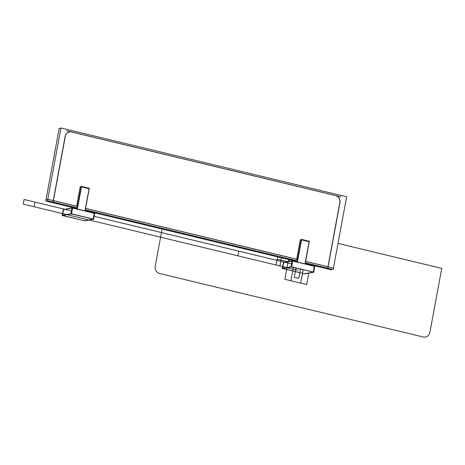 <?xml version="1.0" encoding="UTF-8"?>
<svg xmlns="http://www.w3.org/2000/svg" width="465" height="465" viewBox="0 0 465 465"><rect width="100%" height="100%" fill="white"/><g stroke="black" fill="none" stroke-linecap="round" stroke-linejoin="round"><path stroke-width="0.7" d="M333.434 268.061L346.646 196.782L60.979 127.985L47.5 200.717L77.364 207.907M305.656 261.371L333.574 268.096L333.167 269.52L305.383 262.83M85.31 209.825L297.431 260.911M53.26 200.584L65.135 136.536A5.987 5.551 -100.3 0 1 71.674 132.019A5.987 5.551 79.7 0 0 69.523 131.955A5.987 5.551 79.7 0 0 65.135 136.536A5.987 5.551 -100.3 0 1 71.674 132.019A5.987 5.551 79.7 0 0 65.135 136.536A5.987 5.551 -100.3 0 1 71.674 132.019M72.075 132.118L335.091 195.463M335.434 195.544A5.987 5.551 -100.3 0 1 339.81 202.688A5.987 5.551 79.7 0 0 335.434 195.544A5.987 5.551 -100.3 0 1 339.81 202.688A5.987 5.551 79.7 0 0 335.434 195.544A5.987 5.551 -100.3 0 1 339.81 202.688M339.741 203.083L327.941 266.736M327.93 266.8L305.645 261.429M296.693 259.272L85.572 208.425M76.62 206.268L53.388 200.677M65.519 135.222L53.167 201.897L51.098 202.275M297.705 259.453L85.583 208.367M77.632 206.448L47.907 199.293L45.983 199.7M340.2 201.38L327.842 268.055L325.779 268.427M339.874 203.054A5.987 5.551 79.7 0 0 335.207 195.44M66.547 130.723L340.857 196.788M72.197 132.095A5.987 5.551 79.7 0 0 69.674 131.932A5.987 5.551 79.7 0 0 65.222 136.908M60.845 128.7L59.212 128.305L45.733 201.037L77.231 208.622M331.533 269.125L331.4 269.84L305.249 263.545M85.182 210.54L297.304 261.609M304.697 273.856L313.881 272.188L291.16 266.712L282.145 268.427M282.406 268.538L291.578 266.933L292.7 260.877L292.084 260.801L290.962 266.864L313.881 272.188M312.974 272.165L304.435 273.722L312.974 272.165L304.435 273.722L312.974 272.165L304.435 273.722L282.86 268.526M282.592 268.462L291.131 266.904M291.584 266.893L313.265 272.112M304.25 273.798L313.422 272.199L314.543 266.137L292.688 260.946M292.665 261.063L314.346 266.282L313.276 272.042L314.346 266.282L292.665 261.063L314.346 266.282L313.276 272.042L314.346 266.282L292.665 261.063L314.346 266.282L313.276 272.042M313.677 272.333L314.793 266.317M292.502 261.022L291.433 266.782M292.032 261.109L283.673 262.632L282.627 268.27L283.673 262.632L292.032 261.109L283.673 262.632L292.032 261.109L283.673 262.632L282.627 268.27M283.528 262.475L282.133 268.468L304.871 273.827M314.782 266.387L292.241 260.888L283.226 262.597M84.624 220.852L93.808 219.184L71.093 213.708L62.072 215.423M62.339 215.533L71.505 213.935L72.627 207.872L72.017 207.797L70.889 213.859L93.808 219.184M92.907 219.16L84.368 220.718L92.907 219.16L84.368 220.718L92.907 219.16L84.368 220.718L62.787 215.522M62.525 215.458L71.064 213.9M71.511 213.888L93.192 219.108M84.182 220.794L93.349 219.195L94.471 213.133L72.616 207.942M72.592 208.058L94.273 213.284L93.209 219.038L94.273 213.284L72.592 208.058L94.273 213.284L93.209 219.038L94.273 213.284L72.592 208.058L94.273 213.284L93.209 219.038M93.61 219.329L94.726 213.313M72.43 208.018L71.366 213.778M71.959 208.105L63.6 209.628L62.56 215.266L63.6 209.628L71.959 208.105L63.6 209.628L71.959 208.105L63.6 209.628L62.56 215.266M63.455 209.471L62.066 215.469L84.804 220.823M94.709 213.389L72.168 207.884L63.153 209.593M297.449 262.091L301.657 239.382M301.494 239.864L297.379 262.074M293.7 261.191L293.781 260.778M296.856 259.249L300.413 240.062L296.856 259.249L300.413 240.062L296.856 259.249L300.413 240.062L301.326 239.894M309.301 241.254L301.582 239.399M301.425 239.359L297.222 262.039M309.376 241.277L305.174 263.951M305.023 263.917L309.138 241.707L301.57 239.882L309.138 241.707L305.023 263.917L309.138 241.707L305.023 263.917L309.138 241.707L301.57 239.882M300.239 240.027L301.361 239.824L309.295 241.742M296.624 259.639L300.332 239.638M293.549 261.156L293.624 260.743M305.098 263.934L309.306 241.225M77.382 209.093L81.59 186.378M81.422 186.86L77.306 209.07M73.633 208.186L73.708 207.779M76.783 206.245L80.34 187.058L76.783 206.245L80.34 187.058L76.783 206.245L80.34 187.058L81.259 186.889M89.228 188.255L81.509 186.395M81.358 186.355L77.155 209.035M89.309 188.273L85.107 210.953M84.95 210.912L89.071 188.703L81.497 186.878L89.071 188.703L84.95 210.912L89.071 188.703L84.95 210.912L89.071 188.703L81.497 186.878M80.166 187.023L81.294 186.82L89.222 188.738M76.551 206.634L80.259 186.634M73.476 208.151L73.557 207.739M85.025 210.93L89.234 188.22M441.75 268.398L429.869 332.504C428.887 335.968 426.707 337.468 423.324 337.015L159.571 273.49C156.316 272.345 154.857 269.967 155.188 266.346L162.233 228.35L155.188 266.346C154.857 269.967 156.316 272.345 159.571 273.49C156.316 272.345 154.857 269.967 155.188 266.346C154.857 269.967 156.316 272.345 159.571 273.49L423.324 337.015C426.707 337.468 428.887 335.968 429.869 332.504C428.887 335.968 426.707 337.468 423.324 337.015C426.707 337.468 428.887 335.968 429.869 332.504L441.75 268.398L429.869 332.504L441.75 268.398L338.003 243.41L441.75 268.398M297.931 270.287L237.859 255.82L238.725 251.158L291.52 263.87L94.163 216.341L291.52 263.87L238.725 251.158L237.859 255.82L238.725 251.158L237.859 255.82L297.931 270.287L23.25 204.129L24.116 199.468L71.447 210.866L24.116 199.468L23.25 204.129L297.931 270.287L34.172 206.762L35.038 202.101L71.447 210.866L35.038 202.101L34.172 206.762L297.931 270.287L276.088 265.027L277.169 259.197L288.091 261.83L277.169 259.197L288.091 261.83L277.169 259.197L288.091 261.83L277.169 259.197L288.091 261.83L277.169 259.197L288.091 261.83L277.169 259.197L288.091 261.83L277.169 259.197L288.091 261.83L277.169 259.197L288.091 261.83L277.169 259.197L276.088 265.027L277.599 256.866L276.088 265.027L277.599 256.866L276.088 265.027L277.599 256.866L276.088 265.027L277.599 256.866L276.088 265.027L297.931 270.287L276.088 265.027L297.931 270.287L276.088 265.027L297.931 270.287L276.088 265.027L297.931 270.287L276.088 265.027L297.931 270.287L276.088 265.027L297.931 270.287L276.088 265.027L297.931 270.287L276.088 265.027L297.931 270.287L276.088 265.027L297.931 270.287L279.907 265.945L281.418 257.784L279.907 265.945L281.418 257.784L279.907 265.945L281.418 257.784L279.907 265.945L281.418 257.784L279.907 265.945L297.931 270.287L276.088 265.027L297.931 270.287M94.163 216.341L291.52 263.87L94.163 216.341M310.492 264.056L310.283 265.184L310.492 264.056M308.853 272.914L306.691 284.574L284.847 279.314L288.649 258.796L284.847 279.314L288.649 258.796L284.847 279.314L288.649 258.796L284.847 279.314L288.649 258.796L284.847 279.314L306.691 284.574L284.847 279.314L306.691 284.574L284.847 279.314L306.691 284.574L284.847 279.314L306.691 284.574L308.853 272.914M303.151 269.799L300.686 283.127L290.852 280.761L293.322 267.433L290.852 280.761L293.322 267.433L290.852 280.761L293.322 267.433L290.852 280.761L293.322 267.433L290.852 280.761L300.686 283.127L290.852 280.761L300.686 283.127L290.852 280.761L300.686 283.127L290.852 280.761L300.686 283.127L303.151 269.799M294.45 261.371L294.659 260.243L294.45 261.371M296.002 268.078L294.287 277.326L298.763 278.401L300.477 269.154L298.763 278.401L300.477 269.154L298.763 278.401L300.477 269.154L298.763 278.401L300.477 269.154L298.763 278.401L294.287 277.326L298.763 278.401L294.287 277.326L298.763 278.401L294.287 277.326L298.763 278.401L294.287 277.326L296.002 268.078M294.886 261.475L294.961 261.045L294.886 261.475M289.288 261.499L289.614 259.761L289.288 261.499"/></g></svg>
